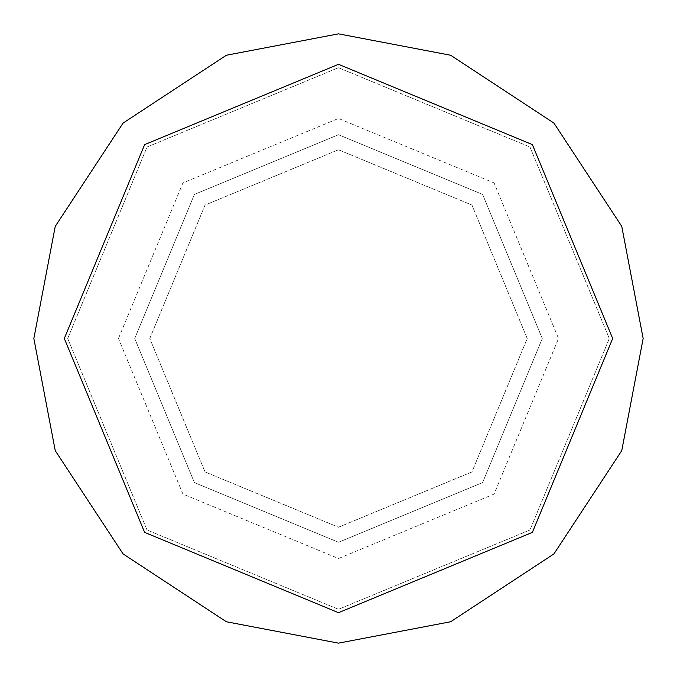 <?xml version="1.0" encoding="UTF-8"?>
<svg xmlns="http://www.w3.org/2000/svg" width="677" height="677" viewBox="0 0 677 677"><rect width="100%" height="100%" fill="white"/><g stroke="black" fill="none" stroke-linecap="round" stroke-linejoin="round"><path stroke-width="0.51" stroke-dasharray="3.38 2.54" d="M149.778 338.5L205.055 205.055L338.5 149.778L471.945 205.055L527.222 338.5L471.945 471.945L338.5 527.222L205.055 471.945L149.778 338.5L205.055 205.055L338.5 149.778L471.945 205.055L527.222 338.5L471.945 471.945L338.5 527.222L205.055 471.945L149.778 338.5L205.055 205.055L338.5 149.778L471.945 205.055L527.222 338.5L471.945 471.945L338.5 527.222L205.055 471.945L149.778 338.5L205.055 205.055L338.5 149.778L471.945 205.055L527.222 338.5L471.945 471.945L338.5 527.222L205.055 471.945L149.778 338.5M134.723 338.5L194.409 194.409L338.5 134.723L482.591 194.409L542.277 338.5L482.591 482.591L338.5 542.277L194.409 482.591L134.723 338.5L194.409 194.409L338.5 134.723L482.591 194.409L542.277 338.5L482.591 482.591L338.5 542.277L194.409 482.591L134.723 338.5M67.7 338.5L147.019 147.019L338.5 67.7L529.981 147.019L609.3 338.5L529.981 529.981L338.5 609.3L147.019 529.981L67.7 338.5L147.019 147.019L338.5 67.7L529.981 147.019L609.3 338.5L529.981 529.981L338.5 609.3L147.019 529.981L67.7 338.5L147.019 147.019L338.5 67.7L529.981 147.019L609.3 338.5L529.981 529.981L338.5 609.3L147.019 529.981L67.7 338.5M33.85 338.5L55.243 226.363L123.079 123.079L226.363 55.243L338.5 33.85L450.637 55.243L553.921 123.079L621.757 226.363L643.15 338.5L621.757 450.637L553.921 553.921L450.637 621.757L338.5 643.15L226.363 621.757L123.079 553.921L55.243 450.637L33.85 338.5L55.243 226.363L123.079 123.079L226.363 55.243L338.5 33.85L450.637 55.243L553.921 123.079L621.757 226.363L643.15 338.5L621.757 450.637L553.921 553.921L450.637 621.757L338.5 643.15L226.363 621.757L123.079 553.921L55.243 450.637L33.85 338.5M118.475 338.5L182.917 182.917L338.5 118.475L494.083 182.917L558.525 338.5L494.083 494.083L338.5 558.525L182.917 494.083L118.475 338.5"/><path stroke-width="1.02" d="M33.85 338.5L55.243 226.363L123.079 123.079L226.363 55.243L338.5 33.85L450.637 55.243L553.921 123.079L621.757 226.363L643.15 338.5L621.757 450.637L553.921 553.921L450.637 621.757L338.5 643.15L226.363 621.757L123.079 553.921L55.243 450.637L33.85 338.5M64.315 338.5L144.624 144.624L338.5 64.315L532.376 144.624L612.685 338.5L532.376 532.376L338.5 612.685L144.624 532.376L64.315 338.5"/></g></svg>
